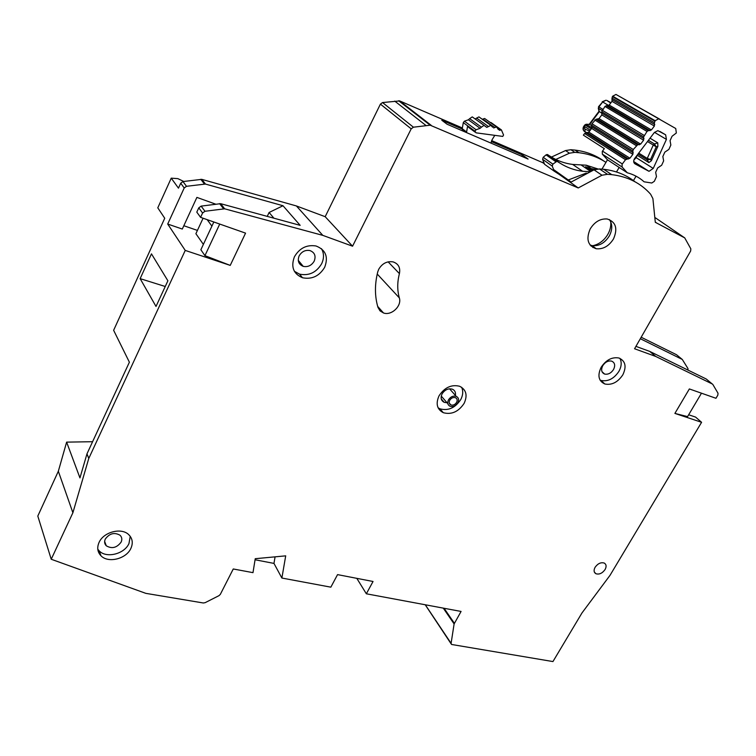 <?xml version="1.0" encoding="UTF-8"?>
<svg xmlns="http://www.w3.org/2000/svg" width="756" height="756" viewBox="0 0 756 756"><rect width="100%" height="100%" fill="white"/><g stroke="black" fill="none" stroke-linecap="round" stroke-linejoin="round"><path stroke-width="1.13" d="M594.991 169.505L589.538 168.73L591.664 170.176L590.597 170.128L585.569 166.707L588.744 168.191L595.652 169.325M589.311 171.716L582.592 171.262C574.324 170.223 566.754 167.473 559.875 163.041L550.113 156.237C556.955 160.65 564.477 163.381 572.679 164.439L586.193 165.186L597.92 168.966M550.113 156.237L547.212 154.479L546.049 154.876L543.186 157.305L542.581 159.28L544.594 164.326L554.271 171.225L552.258 166.131L552.872 164.137L556.955 161.274L559.875 163.041M558.656 174.041L554.271 171.225M448.45 399.905C450.529 396.768 453.118 395.577 456.218 396.342C458.665 397.609 459.213 399.735 457.871 402.731C455.774 405.887 453.175 407.068 450.075 406.274C447.665 404.999 447.127 402.882 448.45 399.905M456.624 402.353C455.084 404.668 453.184 405.537 450.907 404.951C449.14 404.025 448.743 402.466 449.716 400.283C451.237 397.977 453.137 397.108 455.414 397.675C457.2 398.601 457.607 400.16 456.624 402.353M480.145 128.322L468.408 119.788L469.646 118.654L481.402 127.169L480.145 128.322L476.091 129.739L474.957 131.185L467.614 125.798L468.701 127.424L475.07 132.12M468.408 119.788L464.411 121.187L463.286 122.633L467.614 125.798L466.537 132.593M481.402 127.169L484.048 125.364L485.673 126.649M473.795 117.993L472.245 116.887L469.646 118.654M494.793 135.343L492.099 139.737L490.975 143.101M462.757 130.968L462.247 128.728L463.286 122.633M475.212 118.909L476.639 118.097L488.48 126.573L490.814 125.345L492.6 127.225M480.457 117.974L478.926 116.887L476.639 118.097M486.117 119.552L484.615 118.484L482.876 119.079L494.793 127.547L496.55 126.942L498.402 129.607M490.918 122.491L501.417 129.919L503.553 135.012L502.759 136.411L476.034 132.829L474.957 131.185M498.261 128.775L500.207 130.164L499.404 130.325M494.793 127.547L493.621 127.953M488.48 126.573L486.703 127.395M500.207 130.164L501.417 129.919M610.763 221.924C611.131 226.242 610.064 230.533 607.588 234.776C603.817 240.748 598.875 244.396 592.78 245.719M592.364 245.785L590.89 245.955M594.377 247.335L592.865 247.505M586.297 173.077L568.266 179.985M625.514 159.724L584.615 133.51L588.858 132.102L591.646 128.388L591.608 125.203L632.885 151.039L632.866 154.347L629.918 158.221L625.514 159.724L622.093 164.26L622.122 167.038L602.324 154.129L607.465 159.799L601.974 169.108M584.615 133.51L583.377 135.154L604.337 148.649L602.277 151.398L602.324 154.129M634.407 158.798L654.365 132.489L657.852 130.646L665.649 134.814L666.423 139.387L653.241 168.427L649.017 171.319L635.427 164.099C633.547 163.079 633.207 161.302 634.407 158.798M598.535 106.691L598.544 108.41L598.535 106.7L602.655 101.956L598.903 106.946L602.825 109.289M585.995 124.258L591.976 127.717M589.236 124.315L591.693 125.562M616.48 171.981L619.164 167.454L627.282 172.774C633.736 174.504 639.34 177.509 644.103 181.809L651.795 183.009L654.346 181.289L656.482 176.602L655.66 172.311L657.625 167.983L661.661 165.224L663.645 160.877L662.842 156.539L664.808 152.164L668.871 149.404L670.855 145.039L670.062 140.644L672.056 136.25L676.346 132.99L675.732 128.501L615.989 94.443L612.672 96.192L611.991 98.1L654.422 122.699L655.159 120.705L658.618 118.853M633.273 180.873L635.909 176.46L634.917 175.6M619.164 167.454L607.465 159.799M627.282 172.774L622.122 167.038M654.422 122.699L654.375 126.054L651.398 129.956L648.346 130.694L606.236 105.755L604.961 106.454L601.785 111.68L643.639 136.893L647.004 131.44L648.346 130.694M643.639 136.893L643.611 140.219L640.634 144.103L637.573 144.859L596.04 119.287L591.967 123.729L591.608 125.203M632.885 151.039L633.282 149.499L637.573 144.859M596.04 119.287L599.007 118.597L601.823 114.884L601.785 111.68M606.236 105.755L609.185 105.075L612.001 101.342L611.991 98.1M659.525 119.061L615.989 94.443M633.84 160.121L636.174 157.645L637.232 155.273L648.856 162.568L651.37 160.735L657.89 146.314L657.767 142.846L650.028 138.206M602.201 113.438L598.998 111.312L598.289 108.174M648.421 140.314L654.431 143.942L656.246 146.853L657.89 146.314M638.697 153.081L647.24 158.42L650.576 159.412L647.24 159.875L648.856 162.568M591.334 128.813L584.861 124.91M637.96 154.063L647.24 159.875L647.24 158.42L653.278 145.029L656.246 146.853L650.576 159.412L651.37 160.735M399.414 273.615C400.538 267.633 398.421 263.721 393.073 261.888C387.044 260.962 382.271 263.409 378.756 269.212L377.754 271.839C374.626 284.436 374.692 296.276 377.953 307.361L380.013 310.867L383.5 312.975C391.495 315.942 402.06 305.878 399.329 297.883C397.193 290.266 397.221 282.177 399.414 273.615L388.13 261.86M601.124 367.321C597.306 375.505 598.554 381.071 604.847 384.001C611.821 385.333 617.813 382.281 622.831 374.825C626.752 366.528 625.439 360.914 618.909 358.004C611.973 356.823 606.047 359.932 601.124 367.321M619.892 358.344C621.876 362.143 621.555 366.471 618.928 371.347C613.938 378.765 607.966 381.808 601.001 380.466L600.066 380.107M99.064 542.421C96.825 547.59 97.448 552.031 100.945 555.745C108.136 563.485 126.309 558.92 130.892 548.374C133.273 542.969 132.517 538.366 128.633 534.568C121.31 527.338 103.544 531.978 99.064 542.421M130.24 536.325L128.964 543.555C124.419 554.063 106.322 558.58 99.168 550.85L97.789 549.206M294.434 256.747C290.701 266.849 293.385 273.852 302.485 277.745C311.935 279.616 319.334 276.129 324.683 267.274C328.586 256.86 325.685 249.763 316.008 245.983C306.747 244.509 299.556 248.1 294.434 256.747M321.47 248.677C324.097 253.336 324.154 258.354 321.65 263.74C316.339 272.547 308.968 276.016 299.556 274.144L294.377 271.291M439.047 395.813C435.56 403.676 436.968 409.308 443.281 412.691C451.559 414.893 458.514 411.774 464.137 403.345C467.747 395.322 466.235 389.623 459.61 386.259C451.389 384.294 444.528 387.488 439.047 395.813M461.604 387.252C463.334 390.994 463.059 395.095 460.773 399.537C455.178 407.928 448.251 411.028 439.992 408.826L438.111 407.805M590.181 228.983C585.862 239.236 587.875 245.823 596.21 248.743C603.184 249.414 608.949 246.125 613.522 238.887C617.964 228.482 615.856 221.848 607.2 218.985C600.311 218.493 594.632 221.829 590.181 228.983M590.086 245.01L592.146 245.624C599.102 246.295 604.847 243.035 609.393 235.825C612.568 229.54 612.549 224.116 609.327 219.533M595.095 567.283C593.554 570.241 593.81 572.387 595.86 573.71C599.215 574.74 602.286 573.35 605.074 569.542C606.643 566.565 606.378 564.411 604.29 563.078C600.935 562.086 597.873 563.485 595.095 567.283M613.56 369.486C611.075 373.19 608.098 374.711 604.63 374.069C601.455 372.595 600.822 369.816 602.73 365.724C605.187 362.039 608.155 360.499 611.613 361.113C614.845 362.578 615.497 365.365 613.56 369.486M447.032 402.75L444.226 402.343C441.041 400.652 440.323 397.836 442.062 393.895C444.811 389.737 448.232 388.168 452.343 389.179C454.866 390.323 455.887 392.411 455.405 395.426M314.203 261.141C311.576 265.517 307.919 267.265 303.241 266.377C298.639 264.439 297.269 260.943 299.14 255.878C301.72 251.55 305.32 249.773 309.951 250.567C314.704 252.466 316.121 255.991 314.203 261.141M121.13 542.08C116.849 547.835 111.897 549.073 106.275 545.785C104.489 543.923 104.158 541.683 105.292 539.075C109.516 533.358 114.43 532.082 120.053 535.248C121.943 537.138 122.302 539.415 121.13 542.08M462.379 127.981L399.688 100.935L382.536 102.551L380.41 104.12L325.184 216.698L296.399 205.953L201.748 179.352L182.98 181.553L180.712 183.207L178.463 188.149L171.234 178.161L177.868 178.633L183.727 181.459M86.978 453.846L88.773 458.438L72.888 512.748L51.228 559.251L37.8 516.074L58.335 471.243L66.623 442.128L79.956 477.915L86.978 453.846L129.389 362.2L113.627 330.296L164.732 218.248L157.787 207.824L171.234 178.161M165.243 286.496L140.144 278.643L156.01 306.445L167.889 280.788L151.465 253.855L140.144 278.643M51.228 559.251L145.842 593.356L203.317 602.986L205.141 602.674L218.994 595.652L220.317 594.377L233.264 568.975L252.986 572.651L255.235 558.703L285.702 555.849L281.884 578.038L330.844 587.166L337.554 574.617L373.039 581.487L366.348 593.791L461.075 611.443L454.11 623.946L451.096 643.337L451.53 644.462L552.948 661.566L581.969 612.965L610.026 575.325L701.587 422.302L695.567 417.085L688.659 414.77M701.587 422.302L674.891 413.409L689.359 388.943L715.96 398.28L717.841 395.142L718.03 393.262L712.842 384.454L706.217 378.992L649.697 351.398L635.938 346.371M640.323 338.726L682.29 359.45L687.96 368.55L687.96 370.071M712.398 384.039L655.735 356.454L634.567 348.752L690.653 251.001L690.842 248.847L684.728 237.885L655.301 222.292L652.9 198.592L650.604 194.197C640.691 183.094 627.735 176.583 611.727 174.645L607.474 174.315L601.974 175.222L578.236 187.951L430.173 125.203L413.419 127.197L411.198 128.851L352.561 246.201L322.803 235.371L224.645 208.807L204.961 211.274L202.589 213.012L200.576 217.341L245.558 233.131L230.23 265.394L185.239 250.416L88.773 458.438M555.802 159.45L569.438 153.194L574.787 152.353L578.935 152.712C589.028 153.931 598.024 157.154 605.943 162.37M551.445 157.078L565.545 150.557L570.875 149.726L575.014 150.094C585.909 151.427 595.511 155.075 603.827 161.037M635.002 181.771C626.185 174.853 615.753 170.686 603.704 169.278L599.48 168.947L594.008 169.835L570.534 182.376L554.035 170.629M554.044 160.461L555.121 159.837M491.636 140.607L542.704 162.644L543.658 161.973M550.217 157.787L551.285 157.163M542.704 162.644L544.405 163.854M554.082 170.752L578.236 187.951M180.712 183.207L184.209 187.97L167.709 224.05L185.239 250.416M167.709 224.05L182.3 229.049L196.891 197.392L215.677 204.158M184.209 187.97L186.496 186.307L205.396 184.058L282.999 205.736L269.098 212.483L267.237 216.386M451.105 643.828L425.212 604.762M92.591 441.712L66.623 442.128M183.831 225.732L197.42 230.41M641.183 337.233L676.497 354.715L682.29 359.45M282.999 205.736L300.17 225.354L220.591 203.676L201.143 206.114L198.79 207.834L196.796 212.124L200.576 217.341M701.483 393.196L687.563 416.613L674.891 413.409M649.697 351.398L655.735 356.454M655.386 217.804L684.728 237.885M462.218 129.03L441.787 120.232L447.089 124.23L528.094 159.062L522.424 154.98L491.277 141.552M394.745 101.115L426.11 125.591M325.184 216.698L352.561 246.201M296.399 205.953L322.803 235.371M230.23 265.394L204.933 255.651L200.869 249.754L213.835 221.99M203.373 244.396L195.899 233.708L203.09 218.219M58.335 471.243L72.888 512.748M255.065 559.761L273.974 563.409L281.884 578.038M273.974 563.409L275.071 556.841M356.813 578.349L366.348 593.791M207.163 219.646L211.907 226.12M269.098 212.483L273.918 218.201M204.933 255.651L219.731 224.059M553.619 169.571L571.082 181.988M553.798 170.024L570.846 182.158M521.735 156.322L522.424 154.98M581.024 164.903L590.351 171.272M547.684 154.649L557.427 161.444M546.049 154.876L555.783 161.68M543.186 157.305L552.872 164.137M552.258 166.131L542.581 159.28M462.247 128.728L466.565 131.95M462.379 130.041L464.779 131.837M476.091 129.739L464.411 121.187M485.626 126.535L486.836 127.395M584.218 126.498L584.917 129.059L589.614 131.09M590.323 130.155L584.322 126.356L583.991 126.847C582.895 129.238 583.263 130.93 585.087 131.941L584.917 129.059M601.974 110.471L598.544 108.41L599.291 111.671L589.756 124.353L586.59 124.324L583.925 126.148L584.879 124.872L586.524 124.286L589.689 124.315M602.22 101.786L605.962 100.227L602.655 101.956L608.703 105.528M647.495 141.533L653.278 145.029L654.431 143.942L657.767 142.846M587.261 132.81L585.087 131.941M602.485 151.096L622.311 163.948M641.192 166.641L633.726 161.888M634.511 163.523L635.427 164.099M653.241 168.427L636.174 157.645M654.488 132.347L666.423 139.387M626.847 158.977L585.9 132.801M659.846 131.412L665.649 134.814M612.672 96.192L655.159 120.705M587.573 132.81L628.586 158.968M606.803 100.435L610.735 103.024M610.971 102.703L606.936 100.491L610.895 102.807M612.36 96.607L654.838 121.14M588.858 132.102L629.918 158.221M591.646 128.388L632.866 154.347M654.781 124.504L612.369 99.849M592.005 126.923L633.263 152.816M654.375 126.054L612.001 101.342M651.398 129.956L609.185 105.075M633.282 149.499L591.967 123.729M650.075 130.703L607.909 105.774M636.25 145.606L594.774 119.996M604.961 106.454L647.004 131.44M597.741 119.297L639.321 144.84M602.154 110.187L644.046 135.343M599.007 118.597L640.634 144.103M601.823 114.884L643.611 140.219M644.017 138.66L602.192 113.381M570.875 149.726L574.787 152.353M565.545 150.557L569.438 153.194M594.008 169.835L601.974 175.222M444.084 608.278L454.356 623.265M443.271 608.126L454.11 623.946M425.288 604.772L451.096 643.337M655.31 222.075L656.699 223.029M599.48 168.947L607.474 174.315M399.688 100.935L431.241 125.364M398.658 100.775L430.173 125.203M382.536 102.551L413.419 127.197M380.41 104.12L411.198 128.851M201.843 179.38L205.49 184.086M220.686 203.695L224.645 208.807M219.599 203.629L223.549 208.741M201.143 206.114L204.961 211.274M198.79 207.834L202.589 213.012M182.98 181.553L186.496 186.307M200.784 179.304L204.422 184.01M399.329 297.883L377.225 274.031M593.384 170.062L591.731 168.938M590.927 168.399L586.193 165.186M582.592 171.262L572.679 164.439M547.212 154.479L556.955 161.274M449.555 388.801L456.218 396.342M449.262 403.061L450.907 404.951M441.258 396.078L447.835 403.685M484.048 125.364L472.245 116.887M496.55 126.942L484.615 118.484M490.814 125.345L478.926 116.887M587.459 132.81L584.927 131.809C583.008 130.514 582.574 128.775 583.623 126.592L583.925 126.148M649.017 171.319L633.689 161.548M589.226 124.315L598.998 111.312M601.001 380.466L604.847 384.001M99.168 550.85L100.945 555.745M299.556 274.144L302.485 277.745M439.992 408.826L443.281 412.691M592.146 245.624L596.21 248.743M594.292 571.905L595.86 573.71M602.003 371.678L604.63 374.069M441.258 398.903L444.226 402.343M298.27 260.366L303.241 266.377M104.64 541.409L106.275 545.785M575.014 150.094L578.935 152.712M603.704 169.278L611.727 174.645M399.036 100.775L430.561 125.203M220.591 203.676L224.551 208.788M201.748 179.352L205.396 184.058M383.5 312.975L377.66 306.369"/></g></svg>
